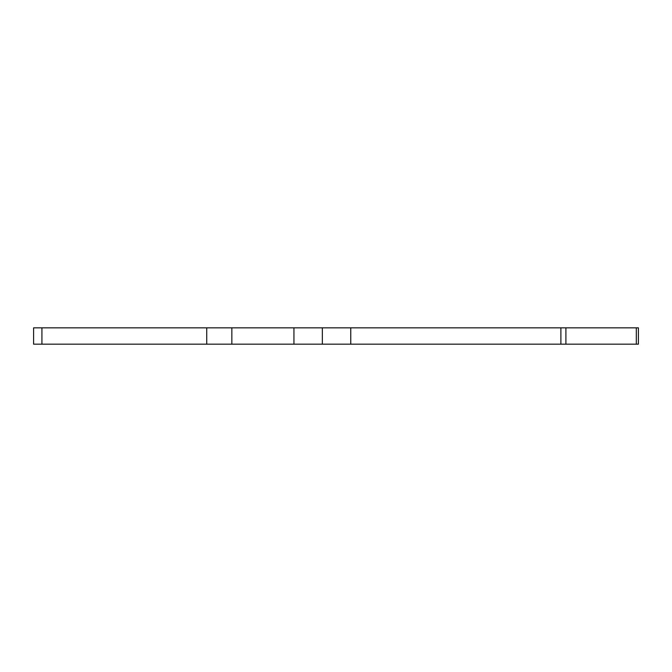 <?xml version="1.0" encoding="UTF-8"?>
<svg xmlns="http://www.w3.org/2000/svg" width="672" height="672" viewBox="0 0 672 672"><rect width="100%" height="100%" fill="white"/><g stroke="black" fill="none" stroke-linecap="round" stroke-linejoin="round"><path stroke-width="1.01" d="M41.924 327.835L33.6 327.835L33.6 344.165L41.924 344.165L41.924 327.835L638.4 327.835L638.4 344.165L41.924 344.165M322.35 344.165L322.35 327.835M565.908 344.165L565.908 327.835M636.317 344.165L636.317 327.835M293.941 344.165L293.941 327.835M350.759 344.165L350.759 327.835M206.741 344.165L206.741 327.835M231.848 344.165L231.848 327.835M560.885 344.165L560.885 327.835"/></g></svg>

